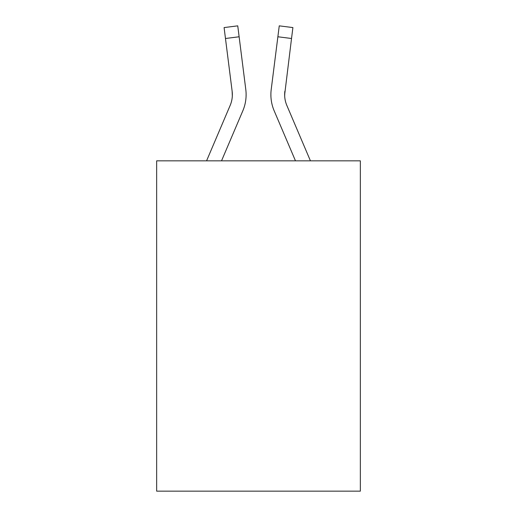 <?xml version="1.0" encoding="UTF-8"?>
<svg xmlns="http://www.w3.org/2000/svg" width="517" height="517" viewBox="0 0 517 517"><rect width="100%" height="100%" fill="white"/><g stroke="black" fill="none" stroke-linecap="round" stroke-linejoin="round"><path stroke-width="0.78" d="M360.349 160.839L360.349 491.15L156.651 491.15L156.651 160.839L360.349 160.839M242.816 110.838L221.522 160.839L242.816 110.838A41.289 41.289 0 0 0 245.788 89.486L239.125 36.772L225.47 38.497L224.094 27.575L237.749 25.85L239.125 36.772M206.567 160.839L230.149 105.449A27.524 27.524 0 0 0 232.353 94.714A27.524 27.524 0 0 1 230.149 105.449A27.524 27.524 0 0 0 232.353 94.721A27.524 27.524 0 0 1 230.149 105.449A27.524 27.524 0 0 0 232.353 94.721A27.524 27.524 0 0 1 230.149 105.449A27.524 27.524 0 0 0 232.353 94.721M246.066 96.673L246.111 94.643M245.581 87.838L245.788 89.486L245.581 87.838M310.433 160.839L286.851 105.449A27.524 27.524 0 0 1 284.647 94.714L291.53 38.497L277.875 36.772L279.251 25.85L292.906 27.575L279.251 25.85L292.906 27.575L279.251 25.85L292.906 27.575L291.53 38.497M274.184 110.838L295.478 160.839L274.184 110.838A41.289 41.289 0 0 1 271.212 89.486L277.875 36.772M284.68 96.007L284.867 91.212A27.524 27.524 0 0 0 286.851 105.449A27.524 27.524 0 0 1 284.647 94.714L284.867 91.212M286.851 105.449A27.524 27.524 0 0 1 284.647 94.714A27.524 27.524 0 0 0 286.851 105.449A27.524 27.524 0 0 1 284.647 94.714A27.524 27.524 0 0 0 286.851 105.449A27.524 27.524 0 0 1 284.647 94.714M230.149 105.449A27.524 27.524 0 0 0 232.133 91.212L225.47 38.497M232.32 96.007L232.133 91.212L232.32 96.007M270.934 96.679L270.889 94.643M292.906 27.575L279.251 25.85L292.906 27.575"/></g></svg>
